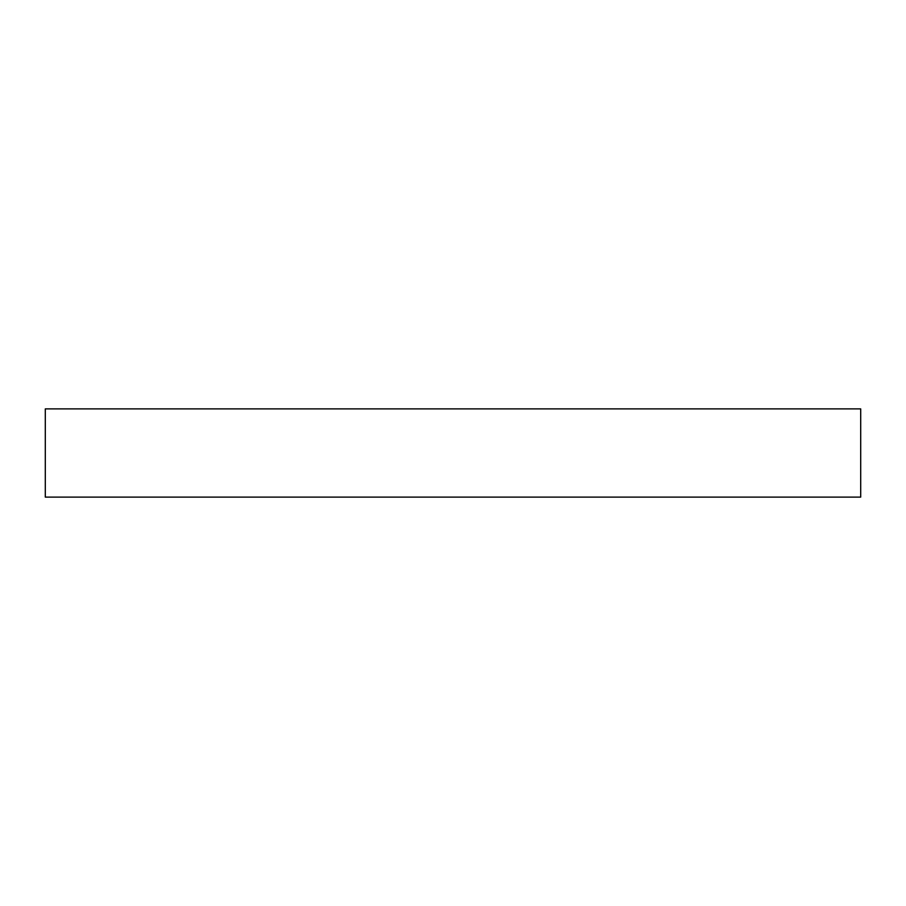 <?xml version="1.0" encoding="UTF-8"?>
<svg xmlns="http://www.w3.org/2000/svg" width="906" height="906" viewBox="0 0 906 906"><rect width="100%" height="100%" fill="white"/><g stroke="black" fill="none" stroke-linecap="round" stroke-linejoin="round"><path stroke-width="1.36" d="M45.3 408.878L860.7 408.878L860.7 497.122L45.3 497.122L45.3 408.878"/></g></svg>
